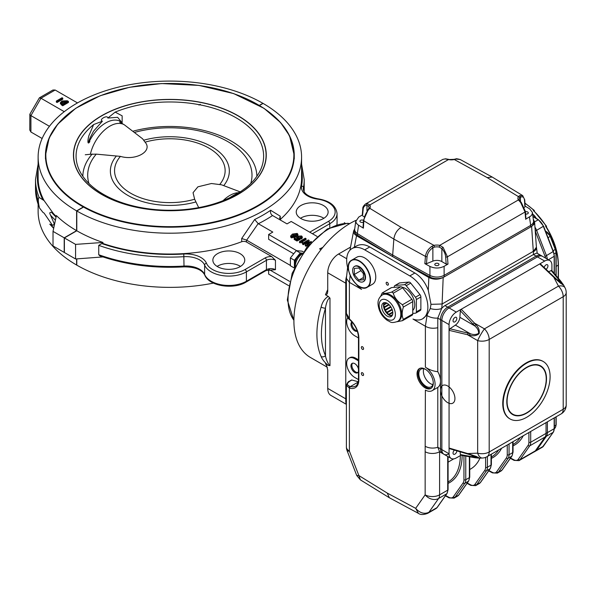<?xml version="1.0" encoding="UTF-8"?>
<svg xmlns="http://www.w3.org/2000/svg" width="596" height="596" viewBox="0 0 596 596"><rect width="100%" height="100%" fill="white"/><g stroke="black" fill="none" stroke-linecap="round" stroke-linejoin="round"><path stroke-width="0.89" d="M301.814 254.201A10.207 5.893 120 0 0 295.311 265.816M238.586 194.102A96.418 55.666 0 0 0 237.744 115.542A96.418 55.666 0 0 0 101.678 115.706A86.025 49.669 -0 0 0 101.119 116.034A96.418 55.666 0 0 0 101.961 194.587A96.418 55.666 0 0 0 238.028 194.43L238.586 194.102M257.539 205.695A124.013 71.594 180 0 1 82.367 205.814A124.013 71.594 180 0 1 81.756 104.672A126.68 73.137 180 0 1 82.166 104.442A124.013 71.594 180 0 1 257.338 104.322A124.013 71.594 180 0 1 257.949 205.456A103.562 59.794 180 0 1 257.539 205.695M102.4 121.189L93.542 131.209L90.227 137.572C89.244 139.598 87.858 144.083 89.743 140.611A6.377 2.95 -146.3 0 0 89.832 141.654C87.001 145.975 87.91 138.764 88.931 135.59L93.669 124.542L102.4 121.189C98.251 119.833 107.645 114.417 107.846 118.045L115.17 112.123L122.158 115.84L122.143 123.543M93.669 124.542A93.773 54.139 0 0 0 76.079 156.107A93.773 54.139 0 0 0 127.037 204.279A93.773 54.139 0 0 0 224.528 200.092L230.913 197.194M115.17 112.123A93.773 54.139 0 0 1 212.668 107.943A93.773 54.139 0 0 1 263.626 156.107A93.773 54.139 0 0 1 246.036 187.68L236.858 194.393L231.054 197.127M233.051 196.106L232.939 195.697L240.166 191.703M229.318 197.969L232.939 195.697M89.743 140.611A29.696 17.15 -60 0 1 121.636 122.202L120.958 123.677M121.636 122.202L117.628 117.308L107.846 118.045M237.946 192.813L239.13 192.597M262.91 103.525L262.91 103.317A131.731 76.05 0 0 0 119.379 86.897A131.731 76.05 0 0 0 38.122 157.15L38.122 177.981A131.731 76.05 0 0 0 44.067 200.569L39.135 197.455A134.346 77.562 180 0 1 35.507 179.545L38.122 164.101M39.574 197.671L39.135 197.455C38.047 197.783 38.047 200.912 39.135 206.827L39.53 208.019L43.009 212.459L44.067 213.07L52.411 225.191M77.495 102.922L55.16 90.026L40.96 98.228L64.264 111.675M55.16 90.026L52.917 90.026L39.373 97.848L40.96 98.228L30.918 115.617L49.438 126.307M55.406 220.17A134.346 77.562 180 0 1 50.563 215.223C49.289 212.943 49.647 212.02 51.643 212.452L53.275 213.398A131.731 76.05 0 0 0 56.203 216.437M53.022 231.375L56.382 215.573A131.731 76.05 0 0 0 76.616 230.667L64.212 237.826L53.022 231.375L53.022 245.954L64.212 252.413L64.212 237.826M39.373 97.848L29.852 114.231L29.8 130.07L30.918 132.014L40.938 137.795M42.145 138.495L30.918 132.014L30.918 115.617L29.8 114.432M60.382 103.644L62.699 105.768L68.428 102.46L68.428 101.417L67.281 100.754L61.999 100.992L60.382 102.676L62.699 104.725L62.699 105.768M62.699 104.725L68.428 101.417M66.692 102.192L62.796 102.497L61.701 103.317M62.066 97.744L56.337 101.052L57.052 101.462L62.781 98.154L62.066 97.744M262.91 103.317L259.349 105.373M56.337 101.052L56.337 102.087L57.052 102.505L62.781 99.197L62.781 98.154M57.052 101.462L57.052 102.505M62.625 103.942L67.08 101.372L62.796 101.454L61.47 102.795L62.625 103.942M38.122 157.15A131.731 76.05 0 0 0 76.616 210.872L82.702 207.356M38.122 204.361L38.122 211.319A131.731 76.05 0 0 0 76.616 265.041L76.616 258.902M49.766 224.148L51.867 225.087M198.982 105.067L200.323 104.307M76.616 230.667L76.616 210.872M44.067 200.569L53.275 213.398M50.563 215.223L54.236 223.731C53.461 225.474 52.239 225.757 50.563 224.595A134.346 77.562 0 0 0 53.752 227.948M300.905 218.531A15.95 9.208 0 0 0 318.286 220.527A15.95 9.208 0 0 0 328.128 212.02A15.95 9.208 0 0 0 312.185 202.811A15.95 9.208 0 0 0 296.234 212.02A15.95 9.208 0 0 0 300.905 218.531M323.889 218.27A15.95 9.208 0 0 0 300.473 218.27M240.084 253.65A15.95 9.208 0 0 0 222.703 251.654A15.95 9.208 0 0 0 212.861 260.154A15.95 9.208 0 0 0 228.804 269.362A15.95 9.208 0 0 0 244.755 260.154A15.95 9.208 0 0 0 240.084 253.65M240.516 266.405A15.95 9.208 0 0 0 240.084 266.144A15.95 9.208 0 0 0 217.093 266.405M290.662 236.94L291.347 237.879L296.89 236.798M297.344 236.396L297.911 235.316M296.652 237.357L297.203 238.102L298.671 238.482L297.024 239.287L294.826 238.02L294.186 238.385L296.972 239.994L300.153 238.43L297.896 237.864L298.38 236.605L300.928 236.307L300.794 237.513L301.509 237.923L302.299 236.895L301.613 235.964L297.672 236.187L296.652 237.357L297.248 239.175M300.794 237.513L300.794 238.556L301.509 238.966L302.299 237.879M297.985 237.908L300.987 237.387M294.186 238.385L294.186 239.428L296.972 241.037L300.153 239.473L300.153 238.43M311.514 241.775L311.052 241.507L306.791 243.935L309.13 240.404L308.348 239.95L302.619 243.257L302.619 244.3L303.334 244.71L306.545 242.863M307.864 243.347L309.13 241.44L309.13 240.404M302.619 243.257L303.334 243.667L307.603 241.209L305.256 244.777L305.256 245.82L306.039 246.275L308.37 244.926M299.52 242.594L302.619 242.825L302.619 241.782L301.583 241.186L306.039 238.616L305.323 238.199L299.52 241.559L299.52 242.594M302.485 241.708L306.039 239.659L306.039 238.616M317.042 236.396L291.191 221.474L287.011 223.887L272.543 215.529A135.56 78.262 180 0 1 258.344 223.731L272.812 232.082L268.64 234.496L296.555 250.611M293.21 253.501L268.64 239.316L268.64 234.496M258.344 223.731A2.712 2.213 120 0 1 258.187 223.627L246.655 240.166L290.304 265.369M272.543 215.529L272.372 215.432C270.763 214.255 270.189 212.534 270.644 210.284L280.269 216.221L279.643 218.143L280.768 220.274A2.734 1.579 -120 0 0 280.91 220.364M269.139 269.548L289.604 281.364L269.139 269.548M271.709 256.585L275.456 260.31A6.377 3.68 0 0 0 266.434 260.31A1.915 1.103 -120 0 0 265.078 257.964A8.292 4.79 180 0 1 271.709 256.585L246.483 242.021A3.829 2.213 180 0 0 241.693 241.73L241.693 238.489L254.663 219.507L258.187 223.627M266.04 270.562L245.999 282.124A1.915 1.103 -120 0 0 246.401 281.252L266.434 269.683A1.915 1.103 -120 0 1 266.04 270.562L275.456 269.683L275.456 260.31M246.655 240.166A2.734 1.579 60 0 1 246.483 240.061L241.693 238.489M296.599 234.846L293.217 235.576L291.98 236.47L295.363 235.778L296.599 233.803L296.614 234.861M76.795 258.887L76.795 265.145A131.731 76.05 0 0 0 213.442 283.085M82.881 207.46L76.795 210.977L76.795 230.771L64.39 237.931L64.39 252.518L75.58 258.977L102.937 256.921M303.334 243.667L303.334 244.71M268.64 269.638L268.64 274.078L288.62 285.618M64.39 237.931L75.58 244.39L75.58 258.977M245.999 282.124C233.423 289.887 208.794 286.169 204.711 274.935C201.791 269.548 194.862 266.859 183.911 266.866C153.813 268.558 125.786 264.885 99.837 255.855L98.742 254.73L98.742 245.351L101.797 243.578A132.431 76.459 0 0 0 183.799 254.015A21.054 12.151 180 0 1 206.477 263.261A22.968 13.261 0 0 0 222.576 272.916A22.968 13.261 0 0 0 245.045 269.534L265.078 257.964M76.795 210.977A131.731 76.05 0 0 0 220.319 227.396A131.731 76.05 0 0 0 301.583 157.15A131.731 76.05 0 0 0 263.089 103.421L259.528 105.477M101.797 243.578L102.937 243.496A131.731 76.05 0 0 0 241.693 241.73M280.105 219.619A3.829 2.213 180 0 1 280.269 219.462A131.731 76.05 0 0 0 301.583 177.981L301.583 157.15M305.256 244.777L306.039 245.232L306.039 246.275M102.937 243.496L102.937 242.453L75.58 244.39M300.98 218.576A131.731 76.05 0 0 0 301.084 217.905M76.795 230.771A131.731 76.05 0 0 0 102.937 242.453M296.972 239.994L296.972 241.037M306.039 245.232L310.941 242.401M296.927 234.288L296.599 233.803L293.217 234.541L291.98 236.47L291.653 236.038M297.233 233.438L292.42 234.079L290.662 235.971L291.347 236.835L296.16 236.24L297.918 234.317L297.233 233.438M291.347 236.835L291.347 237.879M297.896 237.864L297.583 237.439M300.928 237.35L300.928 236.307L301.353 236.873M301.509 237.923L301.509 238.966M299.52 241.559L302.619 241.782M299.915 241.782L299.915 242.825M302.224 242.013L302.224 243.056M309.413 244.114L308.02 245.761M124.214 124.735A28.705 16.576 120 0 1 124.43 124.869L142.608 138.808L145.059 142.161C153.127 151.079 135.881 161.039 120.429 156.376L96.269 154.133L90.376 154.275A28.705 16.576 120 0 1 124.214 124.735L119.647 122.106M198.684 207.624L194.646 199.228L193.052 192.702L197.902 186.824L211.409 183.516L221.496 184.79L239.935 191.778M223.075 200.681A28.705 16.576 -60 0 1 237.364 192.761M85.265 154.766L90.376 154.275M300.63 255.133L299.527 255.036A8.217 4.746 120 0 0 295.095 266.263M302.187 253.628A8.217 4.746 120 0 0 300.622 254.283L300.622 255.133M300.622 254.283L301.494 254.432M320.991 249.679L319.575 248.86L322.794 247.429M352.571 363.202A5.424 3.129 -120 0 0 352.288 367.635A5.424 3.129 -120 0 0 355.693 372.001A5.424 3.129 -120 0 0 357.913 372.463M352.169 322.123A5.424 3.129 -120 0 0 355.693 330.333A5.424 3.129 -120 0 0 357.205 330.847M432.897 384.614A10.207 5.893 60 0 1 430.573 383.72A10.207 5.893 60 0 1 423.741 368.76M419.889 368.335A11.48 6.631 -120 0 0 418.69 377.655A11.48 6.631 -120 0 0 426.058 387.363A11.48 6.631 -120 0 0 431.333 388.167M425.626 369.416A10.207 5.893 -120 0 0 420.955 369.147A10.207 5.893 -120 0 0 419.39 377.328A10.207 5.893 -120 0 0 426.058 386.327A10.207 5.893 -120 0 0 431.161 386.826A10.207 5.893 -120 0 0 433.262 382.654M437.792 387.415L437.792 447.261L439.595 451.738A10.207 5.893 180 0 1 425.157 451.738L425.388 390.097A14.036 8.106 -120 0 0 432.175 390.663L437.792 387.415A14.036 8.106 -120 0 0 440.496 381.112A14.036 8.106 -120 0 0 437.792 371.688C433.471 371.293 429.336 369.796 425.388 367.188L425.388 326.236A1.423 0.82 -120 0 0 425.373 326.228L427.049 315.545A13.246 8.642 -112.5 0 0 427.146 314.844L430.275 308.534L430.99 304.34L428.3 290.319C425.276 282.4 420.791 276.626 414.853 272.998L369.751 246.953C364.789 244.196 360.289 243.92 356.244 246.118L351.96 248.599A25.516 14.729 -120 0 0 348.831 271.404M432.175 390.663A14.036 8.106 -120 0 0 434.372 379.57A14.036 8.106 -120 0 0 425.388 367.188M351.849 380.024L350.046 381.067A1.274 0.738 60 0 0 349.643 381.105A1.274 0.738 60 0 1 349.643 381.105A1.274 0.738 60 0 1 349.636 381.105L351.446 380.062A1.274 0.738 60 0 1 351.849 380.024L358.248 381.738M358.852 379.816A17.224 9.946 60 0 1 349.822 388.19L349.383 388.063A1.274 0.901 -75 0 1 350.046 386.402L350.493 386.521A15.95 9.208 -120 0 0 355.551 386.074C357.116 386.558 359.112 379.019 358.479 379.294L358.479 337.627A1.274 0.738 180 0 0 358.852 338.148L358.852 379.816A1.274 0.738 180 0 1 358.479 379.294M350.046 381.067C346.604 383.377 346.604 385.158 350.046 386.402M347.081 450.621A10.207 10.207 0 0 1 346.388 446.925A10.207 5.893 180 0 0 349.383 451.098L358.866 475.556L356.721 475.459L347.081 450.621A10.207 2.16 158.8 0 0 349.383 451.098L349.383 388.063L346.388 385.284C347.297 382.781 348.377 381.395 349.636 381.105M347.61 267.448L346.388 278.354L349.383 282.355L349.383 318.957A1.274 0.521 131.6 0 0 349.435 319.389C348.139 318.89 347.118 316.893 346.388 313.407L349.822 319.352A1.274 0.521 131.6 0 0 349.882 319.784C355.268 324.999 358.136 330.944 358.479 337.627M425.373 326.228L412.976 319.069A25.516 14.729 -120 0 0 422.579 318.838A25.516 14.729 -120 0 0 426.49 298.387A25.516 14.729 -120 0 0 409.825 275.903L364.715 249.858A25.516 14.729 -120 0 0 351.96 248.599M356.162 284.098A25.516 14.729 -120 0 0 361.563 289.388L349.383 282.355L350.165 275.464M422.579 318.838L427.146 314.844M354.553 229.125L353.637 230.995L353.681 232.485L354.65 234.258L356.535 235.763L354.329 247.228M418.414 513.365L389.3 497.72L387.266 493.093L415.673 508.343C419.815 513.052 424.225 514.378 428.889 512.314A8.933 5.155 60 0 1 427.883 513.238A8.933 5.155 60 0 1 427.883 513.245C423.652 514.907 420.493 514.944 418.414 513.365L415.673 508.343L425.157 494.844L425.157 451.738M387.266 493.093L358.866 475.556L360.409 479.877M437.27 507.382L436.004 508.552A8.933 5.155 -120 0 0 437.01 507.621A1.274 1.006 -144.9 0 0 437.27 507.382L447.007 493.525A1.274 1.006 -144.9 0 1 446.747 493.764L438.626 498.457A10.207 8.046 -144.9 0 1 425.157 494.844A10.207 5.893 180 0 0 439.595 494.844A10.207 5.893 60 0 1 438.626 498.457L428.889 512.314L437.01 507.621L446.747 493.764A10.207 5.893 -120 0 0 447.715 490.158L447.715 456.447M428.3 290.319L428.829 277.498C433.605 279.762 438.388 279.755 443.186 277.475L442.09 303.997A0.887 0.559 115.5 0 0 442.18 303.953L441.666 308.467L437.792 318.093L437.792 327.725C432.927 328.739 428.792 328.247 425.388 326.236M551.911 270.666L551.911 265.227A10.207 5.893 120 0 0 549.795 260.556L542.583 256.384A10.207 5.893 120 0 0 537.48 256.891A10.207 5.893 -60 0 1 542.583 256.384L541.228 255.602A10.207 5.893 120 0 0 536.124 256.109L447.715 307.156A10.207 5.893 120 0 0 440.496 319.657L437.792 318.093A10.207 5.379 -170.3 0 1 427.049 315.545M536.817 253.062L541.228 255.602A10.207 5.893 120 0 0 536.124 256.109L533.42 254.544L445.003 305.592A10.207 5.893 -60 0 0 441.666 308.467A10.207 5.014 -173.5 0 1 430.275 308.534M442.09 303.997L430.99 304.34M536.81 253.054L533.517 254.492L531.61 226.42L533.897 224.401L534.582 222.017L536.407 247.213L533.42 251.274L442.18 303.953M533.42 251.758A10.207 5.893 -0 0 0 536.407 247.593A10.207 5.893 -0 0 0 536.4 247.4M537.249 253.307L536.407 247.213M534.582 222.017L533.465 219.559M358.472 379.6L354.791 377.469A11.48 6.631 60 0 1 347.289 367.352A11.48 6.631 60 0 1 349.047 358.151A11.48 6.631 60 0 1 354.791 358.717L358.479 360.848M358.479 369.006A5.424 3.129 -120 0 0 352.08 363.396A5.424 3.129 -120 0 0 351.253 367.747A5.424 3.129 -120 0 0 354.791 372.522A5.424 3.129 -120 0 0 357.503 372.791A5.424 3.129 -120 0 0 358.479 371.442M349.047 358.151L349.956 357.63A11.48 6.631 60 0 1 355.693 358.196L358.479 359.805M347.818 317.594A11.48 6.631 -120 0 0 347.729 326.981A11.48 6.631 -120 0 0 354.791 335.801L358.479 337.932M351.916 321.833A5.424 3.129 -120 0 0 351.297 326.228A5.424 3.129 -120 0 0 354.791 330.855A5.424 3.129 -120 0 0 357.332 331.212M346.388 281.468L345.769 281.111A12.762 7.368 -60 0 1 346.611 276.231M326.66 365.221A79.737 46.041 -60 0 1 325.476 363.798L326.146 364.417L327.725 369.796L327.725 388.406A15.31 8.836 -60 0 0 330.899 395.416L346.388 404.364A12.762 7.368 -60 0 1 345.769 400.907L346.388 401.264M549.795 260.556A10.207 5.893 120 0 0 544.692 261.055L536.124 256.109L447.715 307.156A10.207 5.893 120 0 0 440.496 319.657L440.496 448.825A10.207 5.893 120 0 0 442.612 453.496L439.9 451.939A10.207 5.893 -60 0 1 439.595 451.738L439.595 494.844L447.715 490.158A1.274 0.738 180 0 0 448.088 489.636L447.007 493.525M545.787 258.239L535.342 231.308A8.933 5.155 -120 0 0 535.245 231.062A8.933 5.155 60 0 1 535.275 231.144L545.079 256.407A10.207 5.893 60 0 1 545.154 256.6M469.737 469.499L470.743 468.925A58.691 33.883 -120 0 0 479.936 458.115M530.708 431.474L530.708 442.239L546.048 433.389L546.048 422.616L546.048 433.389A10.207 5.893 60 0 1 545.079 436.995L535.342 450.852A8.933 5.155 60 0 1 534.336 451.783L518.997 460.633A8.933 5.155 60 0 0 520.003 459.702A1.274 1.006 -144.9 0 1 518.319 459.255L528.063 445.398A8.933 5.155 -120 0 0 528.905 442.239L528.905 432.51M531.61 226.42L443.186 277.475M345.769 281.111L345.769 400.907M428.829 277.498L356.535 235.763M362.457 349.345A1.594 0.924 -120 0 0 363.255 349.42A1.594 0.924 -120 0 0 363.255 347.58A1.594 0.924 -120 0 0 361.66 346.663A1.594 0.924 -120 0 0 361.422 347.937A1.594 0.924 -120 0 0 362.457 349.345M362.457 375.383A1.594 0.924 -120 0 0 363.255 375.465A1.594 0.924 -120 0 0 363.255 373.625A1.594 0.924 -120 0 0 361.66 372.701A1.594 0.924 -120 0 0 361.422 373.983A1.594 0.924 -120 0 0 362.457 375.383M387.266 285.015A1.594 0.924 -120 0 0 388.063 285.097A1.594 0.924 -120 0 0 388.063 283.256A1.594 0.924 -120 0 0 386.469 282.333A1.594 0.924 -120 0 0 386.23 283.614A1.594 0.924 -120 0 0 387.266 285.015M425.157 387.884A11.48 6.631 -120 0 0 430.901 388.458A11.48 6.631 -120 0 0 430.901 375.197A11.48 6.631 -120 0 0 419.42 368.566A11.48 6.631 -120 0 0 417.654 377.767A11.48 6.631 -120 0 0 425.157 387.884M437.792 327.725L437.792 371.688M558.228 278.123L558.228 265.227A51.032 29.465 -120 0 0 545.593 226.271L546.495 226.435L546.048 226.011A51.032 29.465 -120 0 0 533.42 210.634L533.867 210.917L533.42 210.634L533.867 210.373A51.032 29.465 -120 0 0 524.964 203.37M534.321 210.656L533.867 210.373L534.321 211.155M545.593 226.271L546.048 226.696L545.593 226.271M535.275 450.941L543.396 446.255L553.2 432.309A10.207 5.893 -120 0 0 554.168 428.703L546.048 433.389A10.207 5.893 60 0 1 545.079 436.995L535.275 450.941A8.933 5.155 60 0 1 534.277 451.872L535.625 451.09A8.933 5.155 60 0 0 536.631 450.159L546.435 436.22A10.207 5.893 60 0 0 547.404 432.607L547.404 421.834L547.404 432.607A10.207 5.893 60 0 1 546.435 436.22L536.631 450.159A8.933 5.155 60 0 1 535.625 451.09L542.39 447.186A8.933 5.155 -120 0 0 543.396 446.255A0.641 0.507 35.1 0 0 543.597 445.972M545.079 256.407L546.435 255.624L536.631 230.361A8.933 5.155 60 0 0 534.962 227.218A8.933 5.155 60 0 1 536.631 230.361L546.435 255.624A10.207 5.893 60 0 1 547.329 259.126A10.207 5.893 60 0 0 546.435 255.624L553.259 251.497M546.495 226.435L546.495 227.195M534.277 451.872A8.933 5.155 60 0 1 533.785 452.103M526.648 417.312A33.175 19.154 120 0 0 548.32 388.085A33.175 19.154 120 0 0 543.239 361.504A33.175 19.154 120 0 0 510.064 380.658A33.175 19.154 120 0 0 510.064 418.958A33.175 19.154 120 0 0 526.648 417.312M526.648 413.147A28.072 16.204 120 0 0 544.99 388.413A28.072 16.204 120 0 0 540.684 365.922A28.072 16.204 120 0 0 512.62 382.125A28.072 16.204 120 0 0 512.62 414.54A28.072 16.204 120 0 0 526.648 413.147M467.89 454.115A1.274 0.417 -73.5 0 1 467.875 454.107A1.274 0.417 -73.5 0 1 467.696 453.556L476.554 456.536L479.154 458.145L475.399 457.803A1.274 0.983 98 0 1 474.684 457.147L478.64 457.534L469.909 454.688A1.274 0.387 -74.5 0 1 469.745 454.219M449.95 448.572L449.064 448.036L449.064 453.772A10.207 5.893 120 0 0 451.179 458.451A10.207 5.893 120 0 0 456.283 457.944L460.999 455.217M470.17 454.547A1.274 0.387 -74.5 0 1 469.909 454.688L449.429 448.646M473.947 457.564L460.775 455.18L460.35 454.577L473.276 456.923A1.274 0.969 100.3 0 0 473.947 457.564L475.399 457.803M544.692 261.055L539.723 263.931L540.43 263.939L554.384 277.185A1.274 0.417 -46.5 0 0 553.818 277.304L539.723 263.931L461.252 309.235L474.483 323.114A1.274 0.462 136.4 0 0 473.276 324.343L460.35 310.777L461.252 309.235L456.283 312.103A10.207 5.893 -60 0 0 449.064 324.604L449.064 330.34L449.95 328.783L470.17 333.663C473.269 334.892 476.085 334.796 478.625 333.365C478.655 330.467 477.344 327.964 474.684 325.848L473.276 324.343M561.35 281.848A1.274 0.983 142 0 0 560.419 281.558L559.525 280.448A1.274 0.969 139.7 0 1 560.419 280.709L563.525 284.925L560.806 283.458L555.42 278.742A1.274 0.387 -45.5 0 1 555.904 278.652L554.384 277.185M555.42 278.742L553.818 277.304L558.459 286.125A10.207 5.893 60 0 1 563.213 296.696L489.189 339.437A10.207 5.893 180 0 1 477.657 340.607L467.696 334.855A1.274 0.462 -76.4 0 1 468.158 333.201M555.904 278.652L562.736 284.784L560.419 281.558L556.649 279.375M548.529 271.62L551.769 270.495L560.419 280.709M566.2 405.086A10.207 5.893 180 0 1 563.213 409.258A10.207 5.893 60 0 1 561.097 413.929A10.207 10.207 0 0 0 566.2 405.086L566.2 292.532A10.207 10.207 0 0 0 565.023 287.771A10.207 5.237 152.2 0 0 558.459 286.125L484.444 328.858A10.207 5.893 60 0 1 489.189 339.437L489.189 451.992A10.207 5.893 180 0 1 477.657 453.161L477.657 340.607A10.207 1.423 120 0 1 484.444 328.858L474.483 323.114L475.839 324.686C478.603 327.308 479.691 330.296 479.11 333.648C476.472 335.779 473.351 336.308 469.745 335.243A1.274 0.432 -77.7 0 1 470.17 333.663L455.359 325.111L449.95 328.783M469.745 335.243L449.064 330.34L449.064 448.036L467.696 453.556L477.657 453.161A10.207 5.237 87.8 0 0 482.365 458.026A10.207 10.207 0 0 0 487.074 456.663L561.097 413.929M475.839 324.686A1.274 0.432 137.7 0 0 474.684 325.848L459.874 317.303A7.018 4.053 -60 0 1 455.359 325.111M546.025 269.25A2.682 1.55 120 0 0 546.048 269.236A2.682 1.55 120 0 0 547.798 266.874A2.682 1.55 120 0 0 547.389 264.728A2.682 1.55 120 0 0 546.048 264.862A2.682 1.55 120 0 0 544.215 267.53M460.35 454.577L460.127 451.813M454.435 450.129A2.682 1.55 120 0 0 453.593 454.271A2.682 1.55 120 0 0 454.927 454.137A2.682 1.55 120 0 0 456.827 450.837M460.35 310.777L459.874 317.303M454.927 321.84A2.682 1.55 120 0 0 456.678 319.478A2.682 1.55 120 0 0 456.268 317.333A2.682 1.55 120 0 0 454.927 317.467A2.682 1.55 120 0 0 453.183 319.829A2.682 1.55 120 0 0 453.593 321.974A2.682 1.55 120 0 0 454.927 321.84M443.96 454.279A10.207 5.893 -60 0 1 441.852 449.608A10.207 5.893 120 0 0 443.96 454.279A10.207 5.893 120 0 0 449.064 453.772L440.496 448.825A10.207 5.893 120 0 0 442.612 453.496L451.179 458.451M449.064 324.604L441.852 320.432L441.852 449.608L441.852 320.432A10.207 5.893 -60 0 1 449.064 307.938A10.207 5.893 120 0 0 441.852 320.432L440.496 319.657L440.496 448.825L437.792 447.261A10.207 5.893 180 0 1 425.388 446.352M445.003 305.592L449.064 307.938L537.48 256.891L449.064 307.938L456.283 312.103M543.008 361.377A33.175 19.154 120 0 0 542.785 361.243A33.175 19.154 120 0 0 509.617 380.397A33.175 19.154 120 0 0 509.617 418.697A33.175 19.154 120 0 0 509.841 418.824M362.293 215.007L358.762 217.048L355.782 221.399L356.348 223.135L357.786 224.692L363.396 228.164L363.277 227.232M367.516 203.713A1.274 0.969 94.7 0 0 366.972 205.397A8.933 5.155 -120 0 0 363.165 209.263A1.274 0.797 4.5 0 1 362.793 208.645A1.274 0.797 4.5 0 0 362.793 208.645C362.606 207.43 363.426 205.94 365.251 204.175L367.516 203.713L369.803 204.994A8.292 4.79 180 0 1 369.773 208.309L368.596 209.688A1.274 0.67 -138.8 0 0 367.851 209.747A1.274 0.67 -138.8 0 0 367.844 209.755A1.274 0.67 -138.8 0 0 367.821 209.777M368.596 209.688C365.817 212.981 364.223 216.691 363.828 220.825A1.274 0.656 -176.6 0 1 363.478 220.341A2.108 1.214 0 0 0 360.52 220.356A2.108 1.214 0 0 0 359.902 221.213A2.108 1.214 0 0 0 361.124 222.315A2.108 1.214 0 0 0 363.374 222.137M431.936 246.26L433.977 245.373L434.424 247.109L432.867 247.765A1.274 0.425 58 0 0 431.936 246.26C428.159 248.972 426.006 252.354 425.47 256.414A1.274 0.678 4.9 0 0 427.071 256.578L426.46 263.715L424.844 263.641L425.47 256.414L393.844 239.085C394.567 234.027 396.966 230.108 401.033 227.329L369.773 208.309A1.274 0.976 -147 0 0 368.7 208.66L363.478 220.341A1.274 0.656 -176.6 0 1 363.478 220.319L363.046 227.635M456.268 159.072A1.274 0.745 -100.4 0 0 455.843 158.953C455.903 158.581 457.378 158.774 460.261 159.549L456.268 159.072L454.234 159.549A8.292 4.79 180 0 1 448.497 159.564L369.803 204.994A1.274 0.976 147.9 0 0 368.604 206.29L366.972 205.397L366.972 210.865M363.165 209.263L362.636 214.806M525.568 218.24L525.039 212.005L520.695 202.558L518.401 199.928A8.292 4.79 180 0 1 518.438 196.613L487.178 177.593L453.966 159.341L448.497 159.564L445.1 158.916A1.274 0.969 -85.3 0 1 445.57 158.812L442.835 159.385L365.259 204.175M445.1 158.916L442.843 159.378M453.966 159.341L455.843 158.953A1.274 0.745 -100.4 0 0 455.836 158.953M424.844 263.641L429.917 266.427C434.7 268.587 439.423 268.55 444.109 266.315L447.983 264.08L446.173 264.08L445.652 256.891A8.933 5.155 -120 0 0 441.852 248.629L439.274 247.094A7.018 4.053 0 0 0 434.424 247.109M401.033 227.329L433.977 245.373A8.292 4.79 180 0 1 439.714 245.358L443.111 247.355A1.274 0.387 137 0 0 441.852 248.629L441.852 261.577L446.173 264.08M443.111 247.355L447.454 256.801A1.274 0.67 175.8 0 1 445.652 256.891M520.695 202.558A1.274 0.387 -43 0 1 521.269 202.439L519.481 200.293A1.274 0.976 -32.1 0 0 518.401 199.928L439.714 245.358L439.274 247.094M524.815 205.925L524.502 200.33C524.152 197.239 522.796 196.196 520.45 197.194L519.63 197.917A7.018 4.053 0 0 0 519.183 199.34L519.481 200.293M519.63 197.917A1.274 0.976 33 0 0 518.438 196.613L519.608 195.644A1.274 0.991 63 0 1 520.45 197.194L520.45 201.537M519.608 195.644L522.759 195.637M521.269 202.446A1.274 0.387 -43 0 1 521.284 202.454L525.419 211.483A1.274 0.67 -4.2 0 0 525.411 211.476L525.94 218.732M487.178 177.593L492.214 177.049L522.655 195.57L524.726 199.816A1.274 0.812 176.2 0 1 524.502 200.33M362.644 215.849L364.141 216.713M426.46 263.715L432.867 261.123A7.018 4.053 180 0 1 441.852 261.577M435.4 263.581A2.108 1.214 0 0 0 434.782 264.445A2.108 1.214 0 0 0 436.078 265.563A2.108 1.214 0 0 0 438.373 265.302A2.108 1.214 0 0 0 438.991 264.445A2.108 1.214 0 0 0 437.695 263.32A2.108 1.214 0 0 0 435.4 263.581M525.568 219.283L530.999 215.894L532.176 214.21L532.392 212.392L533.621 221.831L532.824 223.589L530.693 225.392L529.449 217.048M525.143 206.127L529.628 208.853L532.392 212.392M524.383 207.311L524.934 206.857M525.597 214.046A2.108 1.214 0 0 0 527.691 213.74A2.108 1.214 0 0 0 528.302 212.876A2.108 1.214 0 0 0 525.434 211.744M358.576 225.236L357.332 233.558L392.682 255.066L429.932 275.479L429.917 266.427M363.396 228.164L363.828 220.825L393.844 239.085L392.682 255.066L357.354 233.58A10.207 5.893 0 0 1 357.332 233.558L355.581 232.112L354.575 230.078L355.819 220.691M444.109 266.315L444.124 275.367A10.207 5.893 0 0 0 444.147 275.352L530.693 225.392A10.207 5.893 0 0 1 530.663 225.407L530.663 226.972A10.207 5.893 0 0 0 533.658 222.8L533.658 221.623M530.663 225.407L444.147 275.352C439.446 277.609 434.715 277.639 429.932 275.479A10.207 5.893 0 0 1 429.91 275.464L429.91 277.028A10.207 5.893 0 0 0 444.147 276.916L530.663 226.972M354.553 229.9L354.553 231.084A10.207 5.893 0 0 0 357.354 235.137L392.682 256.63L429.91 277.028M392.682 256.63L392.682 255.066L429.91 275.464M412.752 313.414L415.464 313.168A2.555 1.475 -120 0 0 415.837 313.056A2.555 1.475 -120 0 0 416.366 311.887L416.366 299.557A2.555 1.475 -120 0 0 415.464 297.233L406.211 285.73A2.555 1.475 -120 0 0 404.408 284.687L395.163 285.514A2.555 1.475 -120 0 0 394.79 285.626A2.555 1.475 -120 0 0 394.261 286.795L394.261 287.354M404.408 284.687L408.923 282.079A2.555 1.475 60 0 1 410.726 283.122L406.211 285.73M394.79 285.626L399.298 283.025A2.555 1.475 60 0 1 399.67 282.906L395.163 285.514M416.366 311.887L420.873 309.279A2.555 1.475 60 0 1 420.344 310.449L415.837 313.056M415.464 297.233L419.971 294.625A2.555 1.475 60 0 1 420.873 296.95L416.366 299.557M392.406 315.142L391.252 315.805M391.989 315.85A7.845 4.53 60 0 1 389.076 315.12L389.143 314.681A8.612 4.969 -120 0 0 390.812 315.642L390.834 315.805M390.812 315.642L392.6 314.606M392.809 312.565L389.143 314.681M386.797 313.243L387.132 312.766A8.612 4.969 -120 0 0 388.696 314.33L388.614 314.837M388.696 314.33L392.757 311.984M391.311 310.352L392.056 309.287M392.25 309.808L387.132 312.766M384.897 310.523L385.456 310.307A8.612 4.969 -120 0 0 386.737 312.282L386.387 312.773M389.143 311.604L386.573 312.989M386.737 312.282L392.034 309.227M384.86 310.449L390.872 307.178L385.456 310.307M383.764 307.499L384.338 307.588A8.612 4.969 -120 0 0 385.172 309.734L390.581 306.612A8.612 4.969 -120 0 0 390.872 307.178M385.172 309.734L384.614 309.957M389.143 304.809L384.338 307.588M383.563 304.757L383.891 304.943A8.612 4.969 -120 0 0 384.182 307.007L383.645 306.925M384.182 307.007L388.704 304.4M384.077 303.051A8.612 4.969 -120 0 0 383.891 304.422L383.638 304.28M383.891 304.422L386.446 302.947M386.946 303.178L383.891 304.943M420.873 309.279L420.873 296.95M408.923 282.079L399.67 282.906M419.971 294.625L410.726 283.122M412.752 310.404A13.395 7.733 -120 0 0 414.786 304.809A13.395 7.733 -120 0 0 401.95 287.175M397.085 321.736L402.471 320.67L403.38 319.382C401.771 316.208 401.771 312.103 403.38 307.052L402.471 304.727C397.8 301.829 394.716 297.993 393.226 293.225L392.533 292.308L391.423 292.182C386.744 293.381 383.668 293.657 382.178 293.009L391.177 287.712A2.555 1.475 60 0 1 391.557 287.592L382.178 293.009L380.755 296.13M402.471 304.727L411.851 299.311A2.555 1.475 60 0 1 412.752 301.643L403.38 307.052M391.423 292.182L400.803 286.773A2.555 1.475 60 0 1 402.605 287.808L393.226 293.225M402.471 320.67L412.223 315.135A2.555 1.475 60 0 0 412.752 313.973L412.752 301.643M389.076 315.12A7.845 4.53 60 0 1 383.526 305.51A7.845 4.53 60 0 1 384.353 302.626M387.266 316.163A7.845 4.53 -120 0 0 391.192 316.55A7.845 4.53 -120 0 0 391.192 307.491A7.845 4.53 -120 0 0 383.347 302.962A7.845 4.53 -120 0 0 382.14 309.25A7.845 4.53 -120 0 0 387.266 316.163M400.803 286.773L391.557 287.592M411.851 299.311L402.605 287.808M382.319 294.938L383.221 294.417A15.31 8.836 60 0 1 390.879 295.176A15.31 8.836 60 0 1 400.877 308.668A15.31 8.836 60 0 1 398.53 320.931L397.629 321.453C390.246 323.829 390.723 321.572 387.586 320.596C381.939 316.58 378.758 311.119 378.043 304.221C377.715 300.317 379.138 297.225 382.319 294.938A15.31 8.836 60 0 1 389.978 295.698A15.31 8.836 60 0 1 399.976 309.182A15.31 8.836 60 0 1 397.629 321.453M358.852 280.157L363.411 279.748L363.411 273.676L358.852 268.006L354.292 268.409L354.292 274.488L358.852 280.157L363.411 277.527M360.967 270.636L354.292 274.488M358.852 281.267A8.806 5.081 -120 0 0 363.255 281.707A8.806 5.081 -120 0 0 364.603 274.652A8.806 5.081 -120 0 0 358.852 266.889A8.806 5.081 -120 0 0 354.449 266.457A8.806 5.081 -120 0 0 353.1 273.512A8.806 5.081 -120 0 0 358.852 281.267M348.429 267.44A15.63 9.022 60 0 1 351.67 260.176C340.994 265.295 357.533 293.932 367.3 287.25L372.53 284.232A15.63 9.022 -120 0 0 372.53 266.181A15.63 9.022 -120 0 0 356.9 257.159L351.67 260.176A15.63 9.022 60 0 1 359.485 260.951A15.63 9.022 60 0 1 369.691 274.726A15.63 9.022 60 0 1 367.3 287.25A15.63 9.022 60 0 1 359.485 286.475A15.63 9.022 60 0 1 359.395 286.423M363.471 281.565A8.806 5.081 -120 0 0 363.702 281.446A8.806 5.081 -120 0 0 365.05 274.391A8.806 5.081 -120 0 0 359.306 266.628A8.806 5.081 -120 0 0 354.903 266.196A8.806 5.081 -120 0 0 354.68 266.337M321.132 356.535A3.189 2.406 155.9 0 0 325.476 355.641L325.476 308.147A76.549 44.193 120 0 0 325.476 355.641C325.803 358.352 327.889 364.111 329.983 365.646L328.254 365.408C324.678 362.435 322.302 359.477 321.132 356.535A79.737 46.041 -60 0 1 321.132 307.059C322.302 302.12 324.678 298.566 328.254 296.391L329.983 298.142C327.889 297.672 325.803 304.787 325.476 308.147A3.189 1.006 -163.6 0 1 321.132 307.059M327.725 388.406L345.769 398.828L345.769 283.197L327.725 272.774L327.725 291.392L327.301 293.843L325.476 294.782A79.737 46.041 -60 0 1 327.725 289.626M327.725 272.774A15.31 8.836 -60 0 1 338.55 254.03L350.537 247.109M327.413 367.278L310.412 357.458A79.737 46.041 -60 0 1 302.47 281.506A79.737 46.041 -60 0 1 355.879 220.386M328.254 296.391L325.476 294.782M325.476 363.798L328.254 365.408M546.227 378.929A27.684 15.988 120 0 0 526.648 367.628A27.684 15.988 120 0 0 507.077 401.533A27.684 15.988 120 0 0 526.648 412.834A27.684 15.988 120 0 0 546.227 378.929L546.227 378.616A28.072 16.204 -60 0 1 546.227 378.773M526.514 412.916A28.072 16.204 -60 0 1 526.38 412.991A28.072 16.204 -60 0 1 512.486 414.458M540.55 365.847A28.072 16.204 -60 0 1 546.227 378.616M302.5 253.166L300.257 252.965L297.329 256.615A8.292 4.79 -60 0 1 302.448 253.24M294.916 266.658A8.292 4.79 -60 0 1 294.394 264.17A8.292 4.79 -60 0 1 297.329 256.615L294.394 260.266L294.394 267.798M295.057 266.345A8.292 4.79 -60 0 1 294.759 264.378A8.292 4.79 -60 0 1 302.239 253.553M294.394 260.266L290.386 257.949L290.386 265.764L294.297 268.021M290.386 257.949L296.249 250.655L300.257 252.965M296.249 250.655L302.112 251.177L303.364 251.899M344.279 222.71L345.263 223.284M81.481 104.829A124.393 71.818 0 0 0 45.46 155.377A124.393 71.818 0 0 0 122.247 221.727A124.393 71.818 0 0 0 257.815 206.164A124.393 71.818 0 0 0 294.245 155.377A124.393 71.818 0 0 0 257.681 104.516M237.908 194.393A96.247 55.57 180 0 1 102.08 194.549A96.247 55.57 180 0 1 101.238 116.131A96.247 55.57 180 0 1 237.342 115.482A96.247 55.57 180 0 1 238.467 194.065A96.247 55.57 180 0 1 237.908 194.393M235.703 194.177A6.377 3.68 -120 0 0 236.858 194.393M38.122 170.121A132.431 76.459 0 0 0 43.009 199.958M39.41 207.743L35.507 188.925A134.346 77.562 0 0 0 39.135 206.827M51.643 212.452A132.431 76.459 0 0 0 56.061 217.093M61.552 104.062L61.552 105.105M66.692 101.149L66.692 101.596M62.796 101.454L62.796 102.497M204.711 274.935A1.915 1.52 -22.6 0 1 204.622 274.458A24.876 14.364 0 0 0 222.062 284.918A24.876 14.364 0 0 0 246.401 281.252L246.401 271.873A24.876 14.364 180 0 1 222.062 275.546A24.876 14.364 180 0 1 204.622 265.078A1.915 1.52 -22.6 0 1 206.477 263.261M275.456 269.683A6.377 3.68 180 0 0 266.434 269.683L266.434 260.31L246.401 271.873A1.915 1.103 -120 0 0 245.045 269.534M304.109 191.666A134.346 77.562 0 0 0 304.198 188.925L304.198 179.545A134.346 77.562 180 0 1 303.446 187.71A19.139 11.048 0 0 0 303.342 188.88C303.632 193.588 308.46 196.896 317.817 198.796L317.556 199.131A21.054 12.151 180 0 1 301.546 186.034A132.431 76.459 0 0 0 301.583 170.121M303.446 189.915L303.446 187.71A1.915 1.557 -169.6 0 0 301.546 186.034M349.651 223.664A57.41 33.145 120 0 0 328.627 229.028A57.41 33.145 120 0 0 293.262 273.303A57.41 33.145 120 0 0 293.902 320.231M98.742 245.351A134.346 77.562 180 0 0 184 256.682A19.139 11.048 0 0 1 204.622 265.078L204.622 274.458A19.139 11.048 180 0 0 184 266.054L183.799 254.015M246.483 240.061L246.483 242.021M317.817 198.796C329.61 200.725 336.017 205.65 337.06 213.584A24.876 14.364 180 0 1 329.774 223.738A1.915 1.103 -120 0 0 328.418 221.399A22.968 13.261 0 0 0 334.289 208.429A22.968 13.261 0 0 0 317.556 199.131M309.734 232.179L328.418 221.399M329.774 227.59L329.774 223.738L312.446 233.744M183.911 266.866L184 266.054A134.346 77.562 0 0 1 98.742 254.73M254.663 219.507A131.731 76.05 0 0 0 270.644 210.284M337.06 222.956L336.904 224.692A24.876 14.364 0 0 0 337.06 222.956L337.06 213.584M280.269 216.221L280.269 219.462M293.217 234.541L293.217 235.576M296.16 236.24L296.16 237.275M298.38 236.605L298.38 237.648M297.203 238.102L297.203 239.145M219.775 184.41A55.294 31.923 0 0 0 208.54 147.89A55.294 31.923 0 0 0 145.059 142.161M143.785 140.202A59.481 34.345 180 0 1 211.424 146.512A59.481 34.345 180 0 1 223.902 185.408M250.745 183.494A82.151 47.434 0 0 0 219.894 137.609A82.151 47.434 0 0 0 135.158 132.23M133.586 131.031A87.031 50.243 180 0 1 256.876 176.274M120.429 156.376A55.294 31.923 0 0 0 130.755 193.268A55.294 31.923 0 0 0 194.646 199.228M195.913 201.94A59.481 34.345 180 0 1 127.79 195.354A59.481 34.345 180 0 1 116.384 156.025M96.269 154.133A82.151 47.434 0 0 0 88.953 183.494M82.829 176.274A87.031 50.243 180 0 1 92.201 154.021M349.822 388.19A1.274 0.901 -75 0 1 350.493 386.521L358.174 382.088M349.822 319.352A17.224 9.946 60 0 1 358.852 338.148M369.751 246.953L364.715 249.858M414.853 272.998L409.825 275.903M440.496 390.157A10.207 5.893 60 0 1 451.321 389.188A10.207 5.893 60 0 1 451.321 403.626A10.207 5.893 60 0 1 440.496 390.157M445.376 495.85L449.168 497.883A1.274 0.76 -61.8 0 1 448.87 497.28A7.659 4.418 -120 0 0 453.362 496.759L463.107 482.902A8.933 5.155 -120 0 0 463.949 479.743L463.949 455.754M445.607 495.529L448.87 497.28M465.759 456.082L465.759 479.743A10.207 5.893 60 0 1 464.791 483.349L455.046 497.206A1.274 1.006 -144.9 0 1 453.362 496.759M458.92 494.881L468.657 481.032A1.274 1.006 -144.9 0 1 468.396 481.27L458.659 495.12A8.933 5.155 -120 0 1 457.653 496.051L458.92 494.881A1.274 1.006 -144.9 0 1 458.659 495.12L455.046 497.206A8.933 5.155 60 0 1 454.048 498.137L449.168 497.883M468.657 481.032L469.737 477.135A1.274 0.738 180 0 1 469.365 477.657A10.207 5.893 -120 0 1 468.396 481.27L464.791 483.349A1.274 1.006 -144.9 0 1 463.107 482.902M462.146 455.426A59.965 34.62 60 0 1 448.088 483.378M448.088 482L448.185 481.94A58.691 33.883 -120 0 0 460.343 455.597M469.365 456.737L469.365 477.657L465.759 479.743A1.274 0.738 180 0 1 463.949 479.743M467.257 483.028L470.52 484.779A7.659 4.418 -120 0 0 475.019 484.257L484.757 470.4A8.933 5.155 -120 0 0 485.606 467.242L485.606 457.363M467.033 483.349L470.818 485.382A1.274 0.76 -61.8 0 1 470.52 484.779M487.409 456.469L487.409 467.242A10.207 5.893 60 0 1 486.44 470.847L476.703 484.704A1.274 1.006 -144.9 0 1 475.019 484.257M491.387 454.174L491.387 464.634L490.314 468.53L480.57 482.387A1.274 1.006 -144.9 0 1 480.309 482.626L476.703 484.704A8.933 5.155 60 0 1 475.697 485.636L470.818 485.382M490.314 468.53A1.274 1.006 -144.9 0 1 490.046 468.769L486.44 470.847A1.274 1.006 -144.9 0 1 484.757 470.4M491.387 464.634A1.274 0.738 180 0 1 491.015 465.156L487.409 467.242A1.274 0.738 180 0 1 485.606 467.242M488.683 470.847L492.467 472.881A1.274 0.76 -61.8 0 1 492.169 472.278A7.659 4.418 -120 0 0 496.669 471.756L506.406 457.899A8.933 5.155 -120 0 0 507.256 454.741L507.256 445.011M488.906 470.527L492.169 472.278M480.57 482.387L479.303 483.55A8.933 5.155 -120 0 0 480.309 482.626L490.046 468.769A10.207 5.893 -120 0 0 491.015 465.156L491.015 454.39M509.058 443.968L509.058 454.741A10.207 5.893 60 0 1 508.09 458.346L498.353 472.203A1.274 1.006 -144.9 0 1 496.669 471.756M513.044 441.673L513.044 452.133L511.964 456.029L502.227 469.886A1.274 1.006 -144.9 0 1 501.959 470.125L498.353 472.203A8.933 5.155 60 0 1 497.347 473.135L492.467 472.881M511.964 456.029A1.274 1.006 -144.9 0 1 511.703 456.268L508.09 458.346A1.274 1.006 -144.9 0 1 506.406 457.899M501.571 448.296A59.965 34.62 60 0 1 491.387 458.376M491.387 456.998L491.491 456.946A58.691 33.883 -120 0 0 498.658 449.98M513.044 452.133A1.274 0.738 180 0 1 512.664 452.655L509.058 454.741A1.274 0.738 180 0 1 507.256 454.741M510.332 458.346L514.117 460.38A1.274 0.76 -61.8 0 1 513.819 459.777A7.659 4.418 -120 0 0 518.319 459.255M510.556 458.026L513.819 459.777M502.227 469.886L500.96 471.056A8.933 5.155 -120 0 0 501.959 470.125L511.703 456.268A10.207 5.893 -120 0 0 512.664 452.655L512.664 441.889M528.905 442.239A1.274 0.738 180 0 0 530.708 442.239A10.207 5.893 60 0 1 529.747 445.845A1.274 1.006 -144.9 0 1 528.063 445.398M542.39 447.186L553.334 432.189A0.641 0.507 35.1 0 1 553.2 432.309L529.747 445.845L520.003 459.702L535.342 450.852M523.221 435.795A59.965 34.62 60 0 1 513.044 445.875M513.044 444.504L513.141 444.445A58.691 33.883 -120 0 0 520.308 437.479M354.791 358.717L355.693 358.196M448.088 462.153L453.772 458.868M554.34 428.911L555.308 427.533A7.018 4.053 -120 0 0 555.971 425.052L555.971 424.531M554.355 425.991L555.971 425.052L555.971 416.887M554.355 428.084L555.308 427.533A0.641 0.507 35.1 0 0 555.509 427.198M555.971 252.279L555.971 252.801A7.018 4.053 -120 0 0 555.308 249.553L550.235 236.478A6.377 3.68 -120 0 0 545.534 231.241M555.971 275.464L555.971 252.801L554.101 253.874M555.368 249.322L553.125 250.812M550.294 236.254L548.052 237.737M533.092 214.441L532.66 214.188A6.377 3.68 -120 0 1 536.154 218.33M556.157 266.419L558.415 264.967C558.206 252.257 554.057 239.383 545.966 226.346M554.168 273.333L554.168 256.444A10.207 5.893 -120 0 0 553.2 251.721L543.396 226.458A8.933 5.155 -120 0 0 538.121 219.768L533.025 216.639M534.567 221.824L538.441 219.738L532.988 216.393M535.275 231.144L543.455 226.227M548.424 259.759L554.355 256.183L553.401 251.527L543.604 226.256L538.441 219.738M554.168 417.93L554.168 428.181M554.355 417.818L554.355 428.442L553.334 432.189A0.641 0.507 35.1 0 0 553.401 431.988M473.276 456.923L474.684 457.147L470.907 454.972M559.525 280.448L551.032 270.428M566.2 292.532A10.207 5.893 180 0 1 563.213 296.696L563.213 409.258L489.189 451.992A10.207 5.893 60 0 1 487.074 456.663M368.7 208.66L369.028 207.669A7.018 4.053 0 0 0 368.604 206.29M525.419 211.483A1.274 0.67 -4.2 0 1 525.039 212.005L447.454 256.801L447.983 264.08M432.867 261.123L432.867 247.765C429.507 250.059 427.578 252.995 427.071 256.578M357.354 233.58L357.354 235.137M444.147 275.352L444.147 276.916M403.38 319.382L412.752 313.973M387.266 300.384A11.48 6.631 -120 0 0 380.241 310.389A11.48 6.631 -120 0 0 394.299 318.502A11.48 6.631 -120 0 0 387.266 300.384M359.306 261.264A15.377 8.873 -120 0 0 349.889 274.659A15.377 8.873 -120 0 0 368.715 285.529A15.377 8.873 -120 0 0 359.306 261.264M329.983 298.142L329.983 365.646M338.55 254.03L346.723 258.746M45.46 158.923L45.46 155.377L49.177 137.892L57.767 124.139L75.744 108.293L100.225 95.725L129.526 87.284L161.62 83.559L198.96 85.399L233.662 93.579L263.983 108.308L280.574 122.56L289.544 135.761L294.245 155.377L294.245 158.923M241.395 191.107L229.006 198.118M35.507 188.925L35.507 179.545M30.918 132.014L40.96 137.81M60.382 102.676L60.382 103.719M49.773 224.156L53.662 228.357M293.895 320.432L287.309 299.989L292.167 273.266L306.836 247.221L327.353 228.901L347.237 223.299L349.822 223.567M304.198 188.925L304.116 191.674M304.198 179.545L301.583 164.101M297.911 234.317L297.911 235.36M290.662 235.971L290.662 237.014M302.299 236.895L302.299 237.938M349.882 319.784L349.435 319.389M349.941 250.208L353.637 230.995M346.388 313.407L346.388 278.354M389.3 497.72L360.371 479.855L356.721 475.459M346.388 446.925L346.388 385.284M448.088 489.636L448.088 456.663M469.737 477.135L469.737 456.804M514.117 460.38L518.997 460.633M479.303 483.55L475.697 485.636M457.653 496.051L454.048 498.137M436.004 508.552L427.883 513.238M500.96 471.056L497.347 473.135M546.413 226.085L533.77 210.634M524.949 203.124L534.225 210.373M554.34 428.978L555.435 427.414L556.157 424.792L556.157 416.783M556.157 275.68L556.157 252.54L555.509 249.351L550.436 236.284L545.474 231.084M532.623 213.942L536.549 218.576M558.415 278.339L558.415 264.967M554.355 273.549L554.355 256.183M482.365 458.026L479.169 458.145M565.023 287.771L563.533 284.94M543.239 361.504L542.785 361.243M510.064 418.958L509.617 418.697M362.793 208.645L362.264 215.29M448.758 159.356L445.562 158.812M525.165 206.402L524.726 199.824M492.214 177.049L460.254 159.542M363.255 281.707L363.702 281.446M354.449 266.457L354.903 266.196"/></g></svg>
